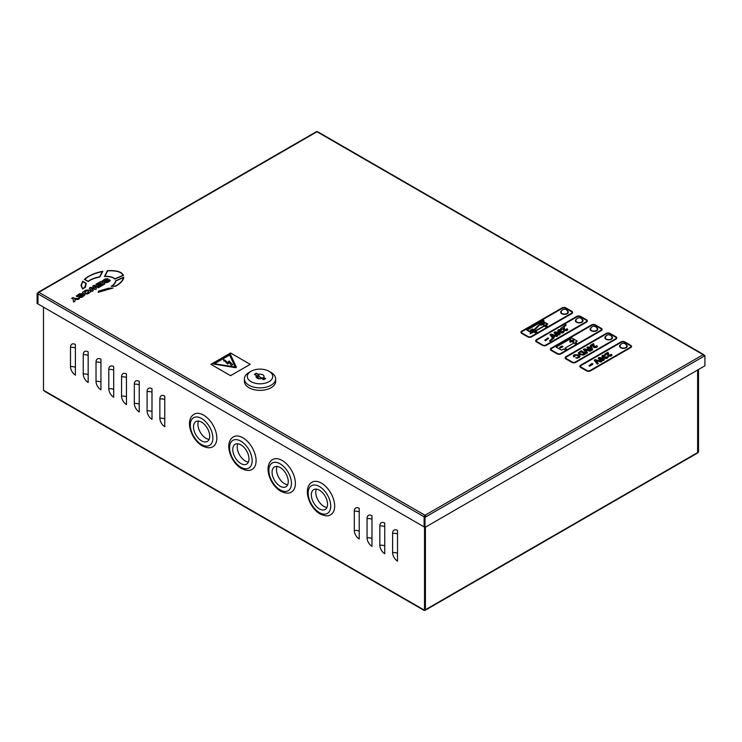 <?xml version="1.0" encoding="UTF-8"?>
<svg xmlns="http://www.w3.org/2000/svg" width="742" height="742" viewBox="0 0 742 742"><rect width="100%" height="100%" fill="white"/><g stroke="black" fill="none" stroke-linecap="round" stroke-linejoin="round"><path stroke-width="1.11" d="M236.429 367.299L230.335 354.249L229.352 354.249L212.917 363.905L235.557 367.698L236.429 367.309L235.557 367.689L212.917 363.905M567.166 310.62A3.821 2.207 0 0 0 567.148 310.61A3.821 2.207 0 0 1 568.289 312.178A3.821 2.207 0 0 1 565.923 314.209A3.821 2.207 0 0 1 561.768 313.736A3.821 2.207 0 0 1 560.646 312.178A3.821 2.207 0 0 1 561.777 310.61M561.147 311.992A3.821 2.207 0 0 0 560.729 312.632M576.515 319.116A3.821 2.207 0 0 0 575.375 320.683A3.821 2.207 0 0 0 576.497 322.241A3.821 2.207 0 0 0 580.661 322.714A3.821 2.207 0 0 0 583.017 320.683A3.821 2.207 0 0 0 581.895 319.116A3.821 2.207 0 0 0 581.886 319.116M575.875 320.498A3.821 2.207 0 0 0 575.458 321.128M591.244 327.612A3.821 2.207 0 0 0 590.113 329.188A3.821 2.207 0 0 0 591.226 330.747A3.821 2.207 0 0 0 595.39 331.22A3.821 2.207 0 0 0 597.746 329.188A3.821 2.207 0 0 0 596.624 327.621A3.821 2.207 0 0 0 596.614 327.612M590.613 329.003A3.821 2.207 0 0 0 590.187 329.633M611.362 336.126A3.821 2.207 0 0 0 611.343 336.117A3.821 2.207 0 0 1 612.475 337.684A3.821 2.207 0 0 1 610.119 339.725A3.821 2.207 0 0 1 605.954 339.252A3.821 2.207 0 0 1 604.841 337.684A3.821 2.207 0 0 1 605.973 336.117M605.342 337.508A3.821 2.207 0 0 0 604.925 338.139M620.702 344.622A3.821 2.207 0 0 0 619.57 346.189A3.821 2.207 0 0 0 620.692 347.757A3.821 2.207 0 0 0 624.847 348.23A3.821 2.207 0 0 0 627.213 346.189A3.821 2.207 0 0 0 626.09 344.631A3.821 2.207 0 0 0 626.072 344.622M620.071 346.004A3.821 2.207 0 0 0 619.653 346.644M526.653 330.023L531.161 332.639L526.653 330.023L543.432 320.229L544.034 320.442L543.107 321.379L547.772 324.068L545.815 325.209M547.772 324.068L545.806 325.2L547.281 326.053L545.806 326.916L544.331 326.063L535.501 331.164L536.967 332.008L535.492 332.87L534.017 332.017L530.076 333.752L534.017 332.008L535.492 332.87L536.967 332.017M571.952 312.456A2.087 1.206 0 0 0 571.34 311.603L565.45 308.208L571.34 311.594A2.087 1.206 0 0 1 571.952 312.447A2.087 1.206 0 0 1 571.34 313.3L531.077 336.543A2.087 1.206 0 0 1 528.128 336.543L522.238 333.139A2.087 1.206 0 0 1 521.626 332.295A2.087 1.206 0 0 1 522.238 331.451L562.501 308.208A2.087 1.206 180 0 1 565.45 308.208L565.45 308.208A2.087 1.206 180 0 0 562.501 308.19L522.238 331.442A2.087 1.206 0 0 0 521.626 332.295M549.97 334.707L552.549 337.944L549.97 334.707L550.944 334.15L555.192 335.273L555.916 334.54L553.996 332.898L554.617 331.952L558.225 332.203L558.68 331.748L557.696 330.719L558.411 329.763L560.915 329.485L561.397 329.003L560.627 328.558L565.654 324.69L566.257 324.885L564.18 326.999M561.388 329.003L560.627 328.567M566.257 324.885L564.17 326.999L564.634 329.578L566.248 330.032L566.1 329.253L567.138 328.752L567.778 329.606L567.046 330.524L564.198 330.626L563.391 328.047L559.95 331.284L560.933 330.913L561.546 332.156L562.538 332.175L562.455 331.507L563.54 331.034L563.363 332.657L560.692 332.75L560.358 331.739L558.754 332.49M567.778 329.606L567.046 330.533L564.198 330.626L563.447 329.633M563.391 328.047L559.941 331.284M564.031 331.804L563.54 331.034L563.363 332.639L561.842 333.01L560.692 332.731L560.358 331.739L559.347 331.887M560.219 334.021L559.589 334.837L556.463 334.809L555.832 335.449M559.347 331.878L558.745 332.49L560.21 333.891L559.589 334.827L556.463 334.8L555.823 335.44L557.669 335.94L556.667 336.516L555.174 336.107L553.717 337.582L554.07 338.009L550.072 341.274L549.47 341.06L550.072 341.255L554.07 338.018M548.663 338.408L545.583 340.671L544.758 340.198L547.846 337.898L548.663 338.408M536.355 340.791A2.087 1.206 0 0 1 536.967 339.947L536.967 339.957A2.087 1.206 0 0 0 536.355 340.801A2.087 1.206 0 0 0 536.967 341.645L542.856 345.049A2.087 1.206 0 0 0 545.806 345.049L586.069 321.805A2.087 1.206 0 0 0 586.681 320.952A2.087 1.206 0 0 0 586.069 320.108L580.179 316.713L586.069 320.108M536.967 339.947L577.23 316.695A2.087 1.206 180 0 1 580.179 316.713L580.179 316.713A2.087 1.206 180 0 0 577.23 316.695L536.967 339.957M576.738 343.064L575.273 343.926L573.798 343.064L564.959 348.165L566.434 349.018L564.959 349.881L563.484 349.028L561.518 350.159L556.12 347.043L571.832 337.962L577.23 341.079L575.282 342.22L576.738 343.064L575.273 343.926L573.798 343.073L564.968 348.174M601.41 329.457A2.087 1.206 0 0 0 600.797 328.613L594.908 325.219A2.087 1.206 180 0 0 591.968 325.219L551.696 348.462A2.087 1.206 0 0 0 551.093 349.306A2.087 1.206 0 0 0 551.696 350.15L557.594 353.554A2.087 1.206 0 0 0 560.535 353.554L600.797 330.311A2.087 1.206 0 0 0 601.41 329.457A2.087 1.206 0 0 0 600.797 328.604L594.908 325.219M593.099 346.542L593.85 347.534L593.043 344.947L591.216 346.013L590.28 345.466L593.489 343.602L594.667 346.904L595.891 346.941L595.752 346.162L596.791 345.651L597.421 346.514L596.698 347.432L593.85 347.534L596.698 347.432L597.421 346.514M593.118 345.29L591.216 346.013L590.28 345.457M592.608 349.723L591.791 350.196L587.321 348.341L587.942 347.961L586.941 347.395L587.887 346.839L588.888 347.414L590.845 346.291L591.662 346.764L592.608 349.723L591.791 350.196L588.768 348.443M591.096 350.651L590.094 351.244L585.141 349.872L587.497 352.728L586.495 353.322L583.398 349.436L584.371 348.87L591.096 350.651L590.094 351.244L585.16 349.89M586.059 353.572L583.231 355.093L579.465 354.49L578.222 352.997L581.144 350.725L586.059 353.563L584.26 354.611M584.26 354.602L583.231 355.093L579.465 354.481L578.222 352.988M578.899 356.429L578.37 357.125L577.999 355.446L575.041 355.195L574.92 356.448L573.659 356.809L573.223 355.928L574.187 354.741L578.871 354.862L580.114 356.355L579.131 357.644L577.146 358.173L575.736 357.932L578.37 357.125L577.999 355.464L575.041 355.205L574.92 356.448L573.659 356.809L573.223 355.928M616.138 337.962A2.087 1.206 0 0 0 615.535 337.118L609.636 333.724L615.535 337.109A2.087 1.206 0 0 1 616.138 337.962A2.087 1.206 0 0 1 615.535 338.816L575.273 362.059A2.087 1.206 0 0 1 572.323 362.059L566.434 358.655A2.087 1.206 0 0 1 565.821 357.802A2.087 1.206 0 0 1 566.434 356.958L606.696 333.724A2.087 1.206 180 0 1 609.636 333.724L609.636 333.724A2.087 1.206 180 0 0 606.696 333.705L566.434 356.958A2.087 1.206 0 0 0 565.821 357.811M601.855 361.456L600.862 362.031L595.919 360.677L598.265 363.524L597.264 364.109L594.166 360.232L595.13 359.657L601.855 361.447L600.862 362.031M592.858 363.923L589.769 366.186L588.953 365.713L592.042 363.413L592.858 363.886L592.311 364.702L589.769 366.186L588.953 365.676M604.415 359.536L602.152 360.705L599.684 359.842L598.173 358.275L598.803 357.468L602.903 357.978L604.396 359.406L603.784 360.343L602.152 360.695L599.684 359.833L598.182 358.414M607.726 356.559L607.559 358.163L606.038 358.534L601.892 356.243L602.597 355.279L605.648 355.205L603.394 355.77L603.515 356.605M605.648 355.205L603.394 355.761L603.515 356.587L605.797 356.921L605.741 357.672M605.741 357.653L605.797 356.921L605.741 357.653L606.733 357.69L606.641 357.013L607.726 356.55L608.227 357.31M607.726 356.55L607.559 358.154L606.038 358.525L604.878 358.247L604.554 357.254M601.892 356.243L602.513 357.115M607.633 355.158L607.587 353.563L605.76 354.63L604.823 354.082L608.032 352.218L609.21 355.511L610.434 355.548L610.295 354.769L611.334 354.268L611.964 355.14L611.232 356.049L608.394 356.141L607.633 355.158L608.394 356.141M607.587 353.563L605.76 354.63L604.823 354.073M630.876 346.468A2.087 1.206 0 0 0 630.264 345.624L624.374 342.229A2.087 1.206 180 0 0 621.425 342.229L581.162 365.472A2.087 1.206 0 0 0 580.55 366.316A2.087 1.206 0 0 0 581.162 367.16L587.052 370.564A2.087 1.206 0 0 0 590.001 370.564L630.264 347.312A2.087 1.206 0 0 0 630.876 346.468A2.087 1.206 0 0 0 630.264 345.614L624.374 342.229M520.93 332.305L520.93 332.295A2.773 1.605 0 0 0 521.747 333.427L527.636 336.831A2.773 1.605 0 0 0 531.569 336.831L571.832 313.578A2.773 1.605 0 0 0 572.648 312.456L572.648 312.447A2.773 1.605 0 0 0 571.832 311.315L565.942 307.911A2.773 1.605 180 0 0 562.009 307.911L521.747 331.155A2.773 1.605 0 0 0 520.93 332.295A2.773 1.605 0 0 0 520.93 332.305A2.773 1.605 0 0 0 521.747 333.436L527.636 336.84A2.773 1.605 0 0 0 531.569 336.84L571.832 313.588A2.773 1.605 0 0 0 572.648 312.447M535.659 340.791L535.659 340.81A2.773 1.605 0 0 0 536.475 341.932L542.365 345.336A2.773 1.605 0 0 0 546.298 345.336L586.56 322.084A2.773 1.605 0 0 0 587.376 320.961L587.376 320.961A2.773 1.605 0 0 0 586.56 319.821L580.671 316.417A2.773 1.605 180 0 0 576.738 316.417L536.475 339.66A2.773 1.605 0 0 0 535.659 340.791A2.773 1.605 0 0 0 535.659 340.81A2.773 1.605 0 0 0 536.475 341.941L542.365 345.345A2.773 1.605 0 0 0 546.298 345.345L586.56 322.093A2.773 1.605 0 0 0 587.376 320.952L587.376 320.961M550.397 349.297L550.397 349.315A2.773 1.605 0 0 0 551.204 350.437L557.103 353.832A2.773 1.605 0 0 0 561.026 353.832L601.289 330.589A2.773 1.605 0 0 0 602.105 329.467A2.773 1.605 0 0 0 602.105 329.457A2.773 1.605 0 0 0 601.289 328.326L595.399 324.922A2.773 1.605 180 0 0 591.476 324.922L551.204 348.165A2.773 1.605 0 0 0 550.397 349.297A2.773 1.605 0 0 0 550.397 349.315A2.773 1.605 0 0 0 551.204 350.447L557.103 353.851A2.773 1.605 0 0 0 561.026 353.851L601.289 330.598A2.773 1.605 0 0 0 602.105 329.457L602.105 329.467M565.126 357.802L565.126 357.82A2.773 1.605 0 0 0 565.126 357.82A2.773 1.605 0 0 0 565.942 358.952L571.832 362.337A2.773 1.605 0 0 0 575.755 362.337L616.027 339.094A2.773 1.605 0 0 0 616.834 337.972A2.773 1.605 0 0 0 616.834 337.962A2.773 1.605 0 0 0 616.027 336.831L610.128 333.427A2.773 1.605 180 0 0 606.205 333.427L565.942 356.67A2.773 1.605 0 0 0 565.126 357.802A2.773 1.605 0 0 0 565.942 358.942L571.832 362.356A2.773 1.605 0 0 0 575.755 362.356L616.027 339.103A2.773 1.605 0 0 0 616.834 337.962L616.834 337.972M630.756 347.608A2.773 1.605 0 0 0 631.572 346.477A2.773 1.605 0 0 0 631.572 346.468A2.773 1.605 0 0 0 630.756 345.336L624.866 341.932A2.773 1.605 180 0 0 620.933 341.932L580.671 365.175A2.773 1.605 0 0 0 579.854 366.307A2.773 1.605 0 0 0 579.854 366.325A2.773 1.605 0 0 0 580.671 367.457L586.56 370.861A2.773 1.605 0 0 0 590.493 370.861L630.756 347.599A2.773 1.605 0 0 0 631.572 346.468L631.572 346.477M115.687 286.208C120.677 283.407 123.376 280.393 123.793 277.183L115.492 280.866C115.288 282.906 113.851 284.724 111.179 286.31L115.687 286.199C120.677 283.388 123.376 280.383 123.793 277.174L123.793 277.183M104.446 276.497L104.446 276.516C109.677 276.395 113.118 277.258 114.778 279.103L123.469 275.347C121.753 271.767 116.401 270.218 107.423 270.682L104.446 276.497C109.677 276.386 113.118 277.248 114.778 279.094L123.469 275.347M78.485 295.39L82.39 293.693L79.32 293.813L76.278 295.965L76.983 296.698L82.696 295.372L78.763 297.505L81.759 297.375L84.625 295.297L83.911 294.565L78.281 295.91L82.39 293.684M82.436 292.487L84.44 294.064L87.816 293.869L90.96 291.587L88.957 290.011L85.58 290.196L82.436 292.487L84.44 294.073L87.816 293.878L90.96 291.578M210.923 364.322L230.567 375.665L250.202 364.341L230.567 352.988L210.923 364.322L230.567 375.675L250.202 364.341M106.755 279.623L107.757 278.704L104.984 279.001L101.932 281.153L102.646 281.877L108.36 280.559L104.418 282.693L107.423 282.563L109.222 281.524L110.289 280.485L109.566 279.753L103.945 281.088L108.044 278.871M103.945 281.107L106.755 279.613M98.213 292.357L113.081 288.007L108.536 288.258L98.63 291.105L98.213 292.357L113.081 288.007M88.177 281.57C90.96 279.437 94.855 277.916 99.845 276.998L102.841 271.284C94.633 272.935 88.484 275.634 84.393 279.391L88.177 281.561C90.96 279.428 94.855 277.907 99.845 276.979L102.841 271.284M85.228 286.097L86.239 283.416L82.687 281.19L81.017 285.401L82.557 288.935L85.432 287.275L86.239 283.416M97.842 285.113L98.714 285.633L101.84 283.815L102.517 284.195L99.205 286.106L100.179 286.681L104.78 284.028L100.578 281.589L95.904 284.288L96.914 284.882L100.3 282.934L100.968 283.314L97.842 285.113L98.714 285.633L101.84 283.824L102.507 284.205M94.475 286.403L98.463 287.664L99.725 286.95L94.16 285.299L92.685 286.162L94.466 288.332L90.709 287.293L89.225 288.146L92.064 291.374L93.325 290.641L91.127 288.332L95.301 289.501L96.497 288.814L94.475 286.403L98.463 287.673L99.725 286.941M77.956 299.518L79.515 298.618L74.45 298.367L72.985 297.523L71.696 298.265L73.161 299.119L73.569 302.05L75.127 301.15L74.821 299.332L77.956 299.518L74.831 299.341M37.1 293.35L37.1 303.441L37.888 303.895L37.888 293.804L37.1 293.35L38.241 292.988M37.981 292.84A1.252 0.723 60 0 1 38.241 292.265A1.252 0.723 60 0 1 38.872 292.329L425.018 515.273A1.252 0.723 60 0 1 425.899 516.803L704.019 356.225A1.252 0.723 -120 0 0 703.128 354.695L316.982 131.761A1.252 0.723 -120 0 0 316.361 131.696L38.241 292.265M424.127 516.803L424.127 526.894L37.981 303.951L37.981 293.86L424.127 516.803A1.252 0.723 120 0 1 425.018 515.273L425.899 516.803L425.018 517.313L425.018 527.404L424.229 526.95L424.229 516.859L425.018 517.313M425.11 516.349L424.229 516.859M568.205 312.632A3.821 2.207 0 0 0 567.788 311.992M582.934 321.128A3.821 2.207 0 0 0 582.516 320.498M597.662 329.633A3.821 2.207 0 0 0 597.245 329.003M612.4 338.139A3.821 2.207 0 0 0 611.974 337.508M627.129 346.644A3.821 2.207 0 0 0 626.702 346.004M704.019 356.225L704.9 355.715L703.806 355.446M425.018 527.404L704.9 365.815L704.9 355.715M37.981 293.86A1.252 0.723 -60 0 1 38.872 292.329L316.982 131.761A1.252 0.723 -60 0 1 317.613 131.696L703.759 354.639A1.252 0.723 120 0 0 703.128 354.695L425.018 515.273M704.019 355.325L704.019 355.205A1.252 0.723 120 0 0 703.759 354.639M229.63 355.001L214.419 363.784L229.63 355.001L235.14 366.965L229.63 355.001M235.14 366.965L214.419 363.775M229.055 360.937L232.673 364.656L231.281 365.454L229.157 362.291L227.757 364.118L224.399 360.788L223.889 361.085L223.62 359.425L227.924 362.717L229.055 360.937M224.956 360.593L225.624 360.445M223.62 359.425L223.889 361.085L224.399 360.788L227.757 364.127L229.157 362.291L231.281 365.463L232.673 364.665M101.932 281.153L102.646 281.867L108.36 280.559M104.418 282.693L107.423 282.544L110.289 280.485M103.945 281.088L104.14 280.578M88.484 291.263L88.521 292.227L88.029 291.012L86.452 290.947L84.811 291.894L85.367 293.062L87.009 293.081L88.521 292.218L88.029 291.003L86.452 290.938L84.811 291.903L84.913 292.802L84.811 291.903M76.278 295.965L76.983 296.679L82.696 295.372M78.763 297.505L81.759 297.366L84.625 295.288M112.023 288.267L108.647 288.425L98.881 291.244L98.584 292.125L112.023 288.267L108.647 288.443L98.881 291.263L98.584 292.135M123.135 275.282C121.447 271.924 116.29 270.45 107.655 270.849L104.854 276.312C109.77 276.247 113.109 277.091 114.889 278.834L123.135 275.273C121.447 271.915 116.29 270.431 107.655 270.839L104.854 276.321M84.393 279.391L88.177 281.561M84.764 279.372L88.122 281.311C90.932 279.242 94.753 277.749 99.595 276.84L102.368 271.544C94.596 273.195 88.725 275.811 84.764 279.372C88.725 275.82 94.596 273.204 102.368 271.553M111.179 286.31L115.687 286.199M115.548 286.032C120.232 283.379 122.857 280.55 123.45 277.564L115.789 280.949C115.566 282.897 114.249 284.622 111.838 286.143L115.548 286.032M123.45 277.573L115.789 280.958C115.566 282.906 114.249 284.631 111.838 286.152M81.017 285.401L82.557 288.916L85.432 287.265M85.877 283.444L82.761 281.533L81.314 285.41L82.631 288.629L85.098 287.2L85.877 283.444L82.761 281.552L81.314 285.42M85.098 287.2L84.931 286.087M95.904 284.288L96.914 284.882L100.3 282.925L100.977 283.305M99.205 286.106L100.179 286.681L104.78 284.019M92.685 286.152L94.475 288.323M89.225 288.146L92.064 291.374L93.325 290.632M91.127 288.332L95.301 289.501M95.301 289.491L96.497 288.805M71.696 298.265L73.161 299.109L73.569 302.05L75.127 301.141M77.956 299.508L79.515 298.609M579.854 366.307L579.854 366.325A2.773 1.605 0 0 0 580.671 367.448L586.56 370.842A2.773 1.605 0 0 0 590.493 370.842L630.756 347.599M624.374 342.21A2.087 1.206 180 0 0 621.425 342.21L581.162 365.472A2.087 1.206 0 0 0 580.55 366.307M611.964 355.14L611.232 356.049M611.232 356.03L608.394 356.132M610.434 355.548L610.295 354.759L610.434 355.548M604.554 357.245L604.878 358.256L604.554 357.245L602.513 357.097M606.733 357.69L606.641 357.013L606.733 357.69M603.515 356.587L603.394 355.77M603.033 359.267L602.958 359.87L601.947 358.516L599.629 357.941L600.63 359.286L602.958 359.87L603.033 359.276L599.629 357.95L599.555 358.553M599.555 358.544L599.629 357.95M548.663 338.371L545.583 340.671L544.758 340.188M544.034 320.433L543.098 321.369M531.17 332.629L530.076 333.742M547.281 326.053L545.806 326.916L544.331 326.053L535.492 331.155M542.365 321.305L531.383 332.416L527.247 330.023L542.365 321.295L527.256 330.032M541.456 323.039L542.884 321.592L541.456 323.048L542.346 323.549L543.598 322.826L544.424 323.308L543.172 324.031M547.179 324.068L542.884 321.592L547.169 324.078L545.222 325.2L546.678 326.063L545.806 326.563L544.331 325.71L534.908 331.155L536.373 332.017L535.492 332.518L534.017 331.665L532.06 332.806L540.862 323.642L531.903 332.713M545.222 325.2L546.687 326.053M534.908 331.155L536.383 332.008M540.862 323.642L541.512 324.031L540.862 323.642M544.424 323.299L543.163 324.022L544.424 324.755L543.598 325.237L542.346 324.495L541.085 325.237L540.269 324.764L541.521 324.022M542.346 324.495L541.085 325.228L540.269 324.755M544.424 324.755L543.598 325.228L542.346 324.514M530.085 330.44L532.58 329.003L533.554 329.569L531.068 331.006L530.085 330.44L531.068 331.015L533.554 329.578M559.551 347.451L562.037 346.013L563.02 346.579L560.535 348.017L559.551 347.451L562.037 346.022L563.011 346.588M570.988 341.032L569.726 340.309L570.542 339.845L571.804 340.578L573.065 339.845L573.872 340.318L572.62 341.032L573.872 341.765L573.065 342.238L571.804 341.505L570.542 342.238L569.726 341.765L570.988 341.051L569.726 341.765M569.726 340.309L570.542 339.836L571.804 340.559L573.065 339.836L573.881 340.309M572.62 341.032L573.881 341.765M556.12 347.033L561.518 350.159M566.434 349.018L564.959 349.872L563.484 349.018L561.518 350.15M577.23 341.079L575.273 342.21M575.041 355.195L574.92 356.429M580.114 356.355L579.131 357.644L575.736 357.922M582.924 354.37L584.297 353.637L581.023 351.754L579.446 352.979L580.457 353.962L582.924 354.37M584.297 353.637L581.023 351.745L580.244 352.2M580.244 352.19L579.66 352.58M583.398 349.426L586.495 353.322M587.497 352.728L586.495 353.303M587.942 347.961L586.941 347.386M588.768 348.434L588.137 348.814M588.137 348.796L587.321 348.323M591.346 348.833L590.836 347.237L589.723 347.896L591.346 348.833L590.836 347.256L589.714 347.887M595.891 346.941L595.752 346.143L595.891 346.941M594.908 325.2A2.087 1.206 180 0 0 591.968 325.2L551.696 348.462A2.087 1.206 0 0 0 551.093 349.297M586.681 320.952A2.087 1.206 0 0 0 586.069 320.099M598.265 363.524L597.264 364.109L594.166 360.222M600.862 362.022L595.909 360.668M552.558 337.944L549.47 341.06M551.714 335.152L553.356 337.137L554.543 335.931L551.733 335.171L554.543 335.931M555.916 334.54L553.996 332.898M556.435 333.77L557.548 332.889L555.433 332.435L556.435 333.77M555.433 332.425L555.359 333.028L555.433 332.425L557.548 332.889M558.68 331.748L557.696 330.728M559.208 330.246L560.247 330.162L559.338 331.08L559.208 330.246L560.247 330.171M557.669 335.931L556.667 336.516L555.174 336.107M555.174 336.098L553.717 337.573M558.847 333.752L558.772 334.354L558.058 333.195L557.121 334.141L558.772 334.354L558.058 333.186L557.112 334.141M562.538 332.175L562.455 331.498L562.538 332.175M561.611 331.405L561.546 332.138L561.611 331.405M566.248 330.032L566.1 329.244L566.248 330.032M697.73 369.952L697.628 452.444M698.519 369.497L698.519 452.054L697.73 452.509M424.526 527.117L424.526 610.239A1.252 0.723 -60 0 1 423.895 610.304A1.252 0.723 -60 0 1 423.636 609.729L424.526 610.239L425.305 609.785L425.305 527.228M88.168 351.866L88.168 382.482A6.947 4.007 60 0 1 83.252 373.977L83.252 354.695A6.947 4.007 60 0 1 87.064 351.374A6.947 4.007 60 0 1 88.168 351.866M113.702 366.604L113.702 397.22A6.947 4.007 60 0 1 108.786 388.715L108.786 369.442A6.947 4.007 60 0 1 112.599 366.112A6.947 4.007 60 0 1 113.702 366.604M139.236 381.351L139.236 411.968A6.947 4.007 60 0 1 134.321 403.462L134.321 384.18A6.947 4.007 60 0 1 138.133 380.859A6.947 4.007 60 0 1 139.236 381.351M359.211 508.353L359.211 538.97A6.947 4.007 60 0 1 354.305 530.465L354.305 511.192A6.947 4.007 60 0 1 358.117 507.862A6.947 4.007 60 0 1 359.211 508.353M164.77 396.089L164.77 426.706A6.947 4.007 60 0 1 159.855 418.2L159.855 398.927A6.947 4.007 60 0 1 163.667 395.597A6.947 4.007 60 0 1 164.77 396.089M384.746 523.091L384.746 553.708A6.947 4.007 60 0 1 379.839 545.203L379.839 525.93A6.947 4.007 60 0 1 383.651 522.6A6.947 4.007 60 0 1 384.746 523.091M43.481 307.132L43.481 390.246L44.372 390.756A1.252 0.723 120 0 0 44.622 391.331L423.895 610.304M397.517 530.465L397.517 561.082A6.947 4.007 60 0 1 392.601 552.577L392.601 533.303A6.947 4.007 60 0 1 396.413 529.973A6.947 4.007 60 0 1 397.517 530.465M371.983 515.727L371.983 546.344A6.947 4.007 60 0 1 367.067 537.839L367.067 518.556A6.947 4.007 60 0 1 370.879 515.236A6.947 4.007 60 0 1 371.983 515.727M151.999 388.715L151.999 419.332A6.947 4.007 60 0 1 147.092 410.827L147.092 391.553A6.947 4.007 60 0 1 150.895 388.224A6.947 4.007 60 0 1 151.999 388.715M126.465 373.977L126.465 404.594A6.947 4.007 60 0 1 121.558 396.089L121.558 376.815A6.947 4.007 60 0 1 125.361 373.486A6.947 4.007 60 0 1 126.465 373.977M100.931 359.239L100.931 389.856A6.947 4.007 60 0 1 96.024 381.351L96.024 362.068A6.947 4.007 60 0 1 99.836 358.748A6.947 4.007 60 0 1 100.931 359.239M75.396 344.492L75.396 375.109A6.947 4.007 60 0 1 70.49 366.604L70.49 347.33A6.947 4.007 60 0 1 74.302 344A6.947 4.007 60 0 1 75.396 344.492M425.407 527.172L425.407 609.729A1.252 0.723 -120 0 1 425.147 610.304L697.378 453.13A1.252 0.723 60 0 0 697.628 452.564L697.628 370.008M424.526 610.239A1.252 0.723 -120 0 0 425.147 610.304M258.337 374.358A5.38 3.107 60 0 0 258.949 375.285A3.228 1.864 0 0 0 258.448 375.415A5.491 3.172 -120 0 0 260.646 377.474A5.491 3.172 -120 0 0 262.844 377.947A3.228 1.864 0 0 0 263.067 377.659A5.38 3.107 60 0 0 263.679 377.446A4.025 2.328 0 0 0 262.872 374.831A4.025 2.328 0 0 0 258.337 374.358L256.342 373.207L254.376 374.348L256.37 375.498A4.025 2.328 0 0 0 257.047 378.03A4.025 2.328 0 0 0 257.177 378.114A4.025 2.328 0 0 0 261.722 378.578L263.707 379.728L265.673 378.596L263.679 377.446M269.012 371.278L271.071 372.475A15.628 9.025 180 0 1 275.653 378.856A15.628 9.025 180 0 1 271.071 385.228A15.628 9.025 180 0 1 254.052 387.185A15.628 9.025 180 0 1 244.406 378.856A15.628 9.025 180 0 1 248.978 372.475L251.037 371.278A12.707 7.337 180 0 1 269.012 371.278A12.707 7.337 180 0 1 269.012 381.657A12.707 7.337 180 0 1 251.037 381.657A12.707 7.337 180 0 1 251.037 371.278L248.978 372.475M275.653 378.856L275.653 381.351A15.628 9.025 180 0 1 271.071 387.723A15.628 9.025 180 0 1 254.052 389.68A15.628 9.025 180 0 1 244.406 381.351L244.406 378.856M256.37 375.498A5.38 3.107 -120 0 0 259.041 378.309A5.38 3.107 -120 0 0 260.331 378.791M265.182 378.884L263.067 377.659M262.492 379.032L263.605 378.392L262.844 377.947M258.949 375.285L256.342 373.207M256.342 373.773L254.868 374.627M258.448 375.415L256.713 376.036M258.123 377.641L258.123 375.22M326.934 507.445A11.455 6.613 60 0 1 323.864 506.369A11.455 6.613 60 0 1 316.37 489.136M319.44 508.919A11.455 6.613 60 0 1 311.955 498.819A11.455 6.613 60 0 1 313.718 489.646A11.455 6.613 60 0 1 319.44 490.212A11.455 6.613 60 0 1 326.925 500.303A11.455 6.613 60 0 1 325.172 509.485A11.455 6.613 60 0 1 319.44 508.919M321.407 483.125A18.745 10.824 60 0 1 333.659 499.644A18.745 10.824 60 0 1 330.784 514.67C328.316 516.413 324.736 516.154 320.015 513.872C309.219 507.899 302.189 488.004 312.03 482.189A18.745 10.824 60 0 1 321.407 483.125M620.08 345.948A3.33 1.92 0 0 0 620.052 346.189A3.33 1.92 0 0 0 621.035 347.553A3.33 1.92 0 0 0 625.747 347.553A3.33 1.92 0 0 0 626.721 346.189A3.33 1.92 0 0 0 626.693 345.948A3.385 3.385 0 0 0 620.08 345.948M287.655 484.767A11.455 6.613 60 0 1 284.576 483.691A11.455 6.613 60 0 1 277.081 466.458M280.161 486.242A11.455 6.613 60 0 1 272.676 476.141A11.455 6.613 60 0 1 274.429 466.959A11.455 6.613 60 0 1 280.161 467.525A11.455 6.613 60 0 1 287.646 477.625A11.455 6.613 60 0 1 285.893 486.808A11.455 6.613 60 0 1 280.161 486.242M282.127 460.439A18.745 10.824 60 0 1 294.37 476.967A18.745 10.824 60 0 1 291.495 491.992C289.037 493.736 285.447 493.476 280.736 491.195C269.93 485.212 262.909 465.327 272.75 459.511A18.745 10.824 60 0 1 282.127 460.439M248.375 462.08A11.455 6.613 60 0 1 245.296 461.005A11.455 6.613 60 0 1 237.802 443.772M240.881 463.565A11.455 6.613 60 0 1 233.396 453.464A11.455 6.613 60 0 1 235.149 444.282A11.455 6.613 60 0 1 240.881 444.848A11.455 6.613 60 0 1 248.366 454.948A11.455 6.613 60 0 1 246.604 464.13A11.455 6.613 60 0 1 240.881 463.565M242.838 437.761A18.745 10.824 60 0 1 255.09 454.28A18.745 10.824 60 0 1 252.215 469.306C249.757 471.059 246.168 470.79 241.456 468.517C230.651 462.535 223.63 442.649 233.47 436.834A18.745 10.824 60 0 1 242.838 437.761M209.086 439.403A11.455 6.613 60 0 1 206.016 438.327A11.455 6.613 60 0 1 198.522 421.094M201.592 440.878A11.455 6.613 60 0 1 194.107 430.787A11.455 6.613 60 0 1 195.869 421.604A11.455 6.613 60 0 1 201.592 422.17A11.455 6.613 60 0 1 209.077 432.271A11.455 6.613 60 0 1 207.324 441.453A11.455 6.613 60 0 1 201.592 440.878M203.558 415.084A18.745 10.824 60 0 1 215.811 431.603A18.745 10.824 60 0 1 212.935 446.628C210.478 448.372 206.888 448.112 202.167 445.84C191.371 439.858 184.341 419.972 194.181 414.157A18.745 10.824 60 0 1 203.558 415.084M605.351 337.443A3.33 1.92 0 0 0 605.324 337.684A3.33 1.92 0 0 0 606.297 339.048A3.33 1.92 0 0 0 611.018 339.048A3.33 1.92 0 0 0 611.992 337.684A3.33 1.92 0 0 0 611.964 337.443A3.385 3.385 0 0 0 605.351 337.443M590.623 328.938A3.33 1.92 0 0 0 590.595 329.188A3.33 1.92 0 0 0 591.569 330.542A3.33 1.92 0 0 0 596.28 330.542A3.33 1.92 0 0 0 597.264 329.188A3.33 1.92 0 0 0 597.236 328.938A3.385 3.385 0 0 0 590.623 328.938M575.894 320.433A3.33 1.92 0 0 0 575.866 320.683A3.33 1.92 0 0 0 576.84 322.037A3.33 1.92 0 0 0 581.552 322.037A3.33 1.92 0 0 0 582.526 320.683A3.33 1.92 0 0 0 582.498 320.433A3.385 3.385 0 0 0 575.894 320.433M561.156 311.928A3.33 1.92 0 0 0 561.128 312.178A3.33 1.92 0 0 0 562.111 313.532A3.33 1.92 0 0 0 566.823 313.532A3.33 1.92 0 0 0 567.797 312.178A3.33 1.92 0 0 0 567.769 311.928A3.385 3.385 0 0 0 561.156 311.928M423.636 609.729L44.372 390.756M697.628 452.564L425.407 609.729M384.746 545.871A6.947 4.007 -0 0 0 379.839 545.203M384.746 526.588A6.947 4.007 -0 0 0 379.839 525.93M397.517 553.244A6.947 4.007 -0 0 0 392.601 552.577M397.517 533.962A6.947 4.007 -0 0 0 392.601 533.303M164.77 418.868A6.947 4.007 -0 0 0 159.855 418.2M164.77 399.586A6.947 4.007 -0 0 0 159.855 398.927M371.983 538.497A6.947 4.007 -0 0 0 367.067 537.839M371.983 519.224A6.947 4.007 -0 0 0 367.067 518.556M359.211 531.124A6.947 4.007 -0 0 0 354.305 530.465M359.211 511.85A6.947 4.007 -0 0 0 354.305 511.192M151.999 411.495A6.947 4.007 -0 0 0 147.092 410.827M151.999 392.212A6.947 4.007 -0 0 0 147.092 391.553M139.236 404.121A6.947 4.007 -0 0 0 134.321 403.462M139.236 384.848A6.947 4.007 -0 0 0 134.321 384.18M126.465 396.757A6.947 4.007 -0 0 0 121.558 396.089M126.465 377.474A6.947 4.007 -0 0 0 121.558 376.815M113.702 389.383A6.947 4.007 -0 0 0 108.786 388.715M113.702 370.1A6.947 4.007 -0 0 0 108.786 369.442M100.931 382.009A6.947 4.007 -0 0 0 96.024 381.351M100.931 362.736A6.947 4.007 -0 0 0 96.024 362.068M88.168 374.636A6.947 4.007 -0 0 0 83.252 373.977M88.168 355.362A6.947 4.007 -0 0 0 83.252 354.695M75.396 367.271A6.947 4.007 -0 0 0 70.49 366.604M75.396 347.989A6.947 4.007 -0 0 0 70.49 347.33M319.44 486.52A15.972 9.219 60 0 1 330.737 506.081A15.972 9.219 60 0 1 319.44 512.601A15.972 9.219 60 0 1 308.153 493.04A15.972 9.219 60 0 1 319.44 486.52M280.161 463.843A15.972 9.219 60 0 1 291.458 483.404A15.972 9.219 60 0 1 280.161 489.924A15.972 9.219 60 0 1 268.864 470.363A15.972 9.219 60 0 1 280.161 463.843M240.881 441.165A15.972 9.219 60 0 1 252.169 460.726A15.972 9.219 60 0 1 240.881 467.247A15.972 9.219 60 0 1 229.584 447.686A15.972 9.219 60 0 1 240.881 441.165M201.592 418.488A15.972 9.219 60 0 1 212.889 438.049A15.972 9.219 60 0 1 201.592 444.569A15.972 9.219 60 0 1 190.304 425.008A15.972 9.219 60 0 1 201.592 418.488M620.052 346.189L620.052 347.275M626.721 346.189L626.721 347.275M605.324 337.684L605.324 338.769M611.992 337.684L611.992 338.769M590.595 329.188L590.595 330.264M597.264 329.188L597.264 330.264M575.866 320.683L575.866 321.759M582.526 320.683L582.526 321.759M561.128 312.178L561.128 313.254M567.797 312.178L567.797 313.254"/></g></svg>
